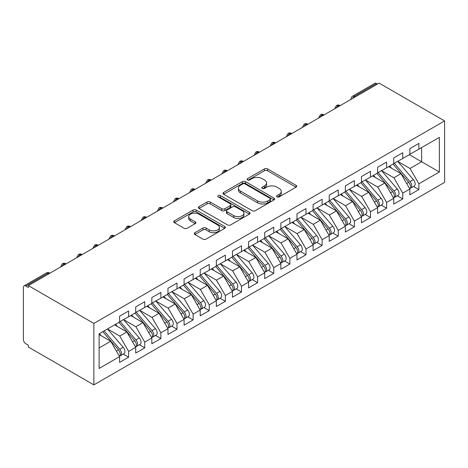 <?xml version="1.0" encoding="UTF-8"?>
<svg xmlns="http://www.w3.org/2000/svg" width="468" height="468" viewBox="0 0 468 468"><rect width="100%" height="100%" fill="white"/><g stroke="black" fill="none" stroke-linecap="round" stroke-linejoin="round"><path stroke-width="0.7" d="M277.021 196.882A1.568 0.907 0 0 0 279.238 196.882L296.051 187.171A2.241 1.293 0 0 0 296.712 186.258A2.241 1.293 0 0 0 296.051 185.34L267.561 168.895A2.241 1.293 0 0 0 264.397 168.895L247.578 178.6A1.568 0.907 0 0 0 247.122 179.244A1.568 0.907 0 0 0 247.578 179.882A1.568 0.907 0 0 0 249.795 179.882L251.971 178.624A7.16 4.136 0 0 1 262.103 178.624L264.478 179.999A7.16 4.136 0 0 1 266.573 182.918A7.16 4.136 0 0 1 264.478 185.843L262.302 187.101A1.568 0.907 0 0 0 261.84 187.744A1.568 0.907 0 0 0 262.302 188.382A1.568 0.907 0 0 0 264.514 188.382L266.69 187.124A7.16 4.136 0 0 1 276.822 187.124L279.197 188.493A7.16 4.136 0 0 1 281.297 191.418A7.16 4.136 0 0 1 279.197 194.343L277.021 195.601A1.568 0.907 0 0 0 276.559 196.238A1.568 0.907 0 0 0 277.021 196.882L277.021 195.601M194.91 232.678A2.241 1.293 0 0 0 194.255 233.59A2.241 1.293 0 0 0 194.91 234.509L202.901 239.125A2.241 1.293 0 0 0 206.072 239.125L224.745 228.337A2.241 1.293 0 0 0 225.4 227.425A2.241 1.293 0 0 0 224.745 226.512L196.256 210.062A2.241 1.293 0 0 0 193.091 210.062L174.412 220.843A2.241 1.293 0 0 0 173.757 221.762A2.241 1.293 0 0 0 174.412 222.674L184.07 228.249A2.241 1.293 0 0 0 187.235 228.249L195.226 223.634A2.241 1.293 0 0 0 195.881 222.721A2.241 1.293 0 0 0 195.226 221.803L190.441 219.042A5.99 3.457 0 0 1 188.686 216.596A5.99 3.457 0 0 1 192.383 213.402A5.99 3.457 0 0 1 198.906 214.151L217.661 224.979A5.99 3.457 0 0 1 219.416 227.425A5.99 3.457 0 0 1 215.719 230.619A5.99 3.457 0 0 1 209.196 229.87L206.072 228.062A2.241 1.293 0 0 0 202.901 228.062L194.91 232.678L194.91 234.509M379.133 83.128L444.6 120.931L93.869 323.423L28.402 285.626L379.133 83.128M252.129 210.699A2.241 1.293 0 0 0 255.294 210.699L273.973 199.918A2.241 1.293 0 0 0 274.628 199.005A2.241 1.293 0 0 0 273.973 198.093L245.484 181.642A2.241 1.293 0 0 0 242.319 181.642L223.64 192.424A2.241 1.293 0 0 0 222.984 193.337A2.241 1.293 0 0 0 223.64 194.255L252.129 210.699M218.802 197.221A1.568 0.907 0 0 1 220.393 197.438L220.393 195.577L249.362 212.302A2.241 1.293 0 0 1 250.017 213.215A2.241 1.293 0 0 1 249.362 214.128L230.683 224.909A2.241 1.293 0 0 1 227.518 224.909L199.029 208.465L199.029 206.634A2.241 1.293 0 0 0 198.368 207.546A2.241 1.293 0 0 0 199.029 208.465M199.029 206.634L207.02 202.018A2.241 1.293 0 0 1 210.185 202.018L221.738 208.693A2.241 1.293 0 0 0 224.903 208.693L230.209 205.627A2.241 1.293 0 0 0 230.864 204.715A2.241 1.293 0 0 0 230.209 203.802L218.176 196.858A1.568 0.907 0 0 1 217.719 196.215A1.568 0.907 0 0 1 218.685 195.384A1.568 0.907 0 0 1 220.393 195.577M28.402 285.626L28.402 287.487L25.816 285.995A3.422 1.977 -120 0 0 24.108 285.825A3.422 1.977 -120 0 0 23.4 287.393L23.4 339.528A3.422 1.977 -120 0 0 25.816 343.717L28.402 345.209L28.402 347.069L93.869 384.871L93.869 323.423M93.869 384.871L444.6 182.374L444.6 120.931M409.365 154.68L439.358 171.996L439.358 137.364L418.878 149.187L418.878 143.413L409.851 148.625L409.851 154.399L402.755 158.494L402.755 152.726L393.723 157.938L393.723 163.706L386.626 167.807L386.626 162.033L377.6 167.246L377.6 173.02L370.504 177.115L370.504 171.341L361.471 176.559L361.471 182.327L354.375 186.428L354.375 180.654L345.349 185.866L345.349 191.64L338.253 195.735L338.253 189.961L329.22 195.179L329.22 200.947L322.124 205.048L322.124 199.274L313.098 204.487L313.098 210.261L306.002 214.356L306.002 208.582L296.969 213.794L296.969 219.568L289.873 223.663L289.873 217.895L280.847 223.107L280.847 228.881L273.751 232.976L273.751 227.202L264.718 232.415L264.718 238.189L257.622 242.284L257.622 236.516L248.596 241.728L248.596 247.502L241.5 251.597L241.5 245.823L232.467 251.035L232.467 256.809L225.371 260.904L225.371 255.136L216.345 260.348L216.345 266.116L209.249 270.217L209.249 264.443L200.216 269.656L200.216 275.43L193.12 279.525L193.12 273.751L184.094 278.969L184.094 284.737L176.998 288.838L176.998 283.064L167.965 288.276L167.965 294.05L160.869 298.145L160.869 292.371L151.843 297.589L151.843 303.358L144.747 307.458L144.747 301.685L135.714 306.897L135.714 312.671L128.618 316.766L128.618 310.992L119.592 316.204L119.592 321.978L99.111 333.801L99.111 368.439L119.592 356.616L110.717 341.254L99.111 334.55M439.358 171.996L418.878 183.819L410.009 168.457L397.753 161.384M413.519 186.498L418.878 189.593L418.878 183.819M418.878 189.593L409.851 194.805L409.851 189.031L402.755 193.132L393.886 177.77L381.631 170.691M397.396 195.805L402.755 198.9L402.755 193.132M402.755 198.9L393.723 204.112L393.723 198.344L386.626 202.439L377.758 187.077L365.502 180.004M381.268 205.119L386.626 208.213L386.626 202.439M386.626 208.213L377.6 213.426L377.6 207.652L370.504 211.747L361.635 196.39L349.38 189.312M365.145 214.426L370.504 217.521L370.504 211.747M370.504 217.521L361.471 222.733L361.471 216.965L354.375 221.06L345.507 205.698L333.251 198.619M349.017 223.739L354.375 226.834L354.375 221.06M354.375 226.834L345.349 232.046L345.349 226.272L338.253 230.367L329.384 215.005L317.128 207.932M332.894 233.046L338.253 236.141L338.253 230.367M338.253 236.141L329.22 241.353L329.22 235.585L322.124 239.68L313.256 224.318L301 217.24M316.766 242.36L322.124 245.454L322.124 239.68M322.124 245.454L313.098 250.667L313.098 244.893L306.002 248.988L297.133 233.626L284.877 226.553M300.643 251.667L306.002 254.762L306.002 248.988M306.002 254.762L296.969 259.974L296.969 254.206L289.873 258.301L281.005 242.939L268.749 235.86M284.515 260.974L289.873 264.069L289.873 258.301M289.873 264.069L280.847 269.287L280.847 263.513L273.751 267.608L264.882 252.246L252.626 245.173M268.392 270.288L273.751 273.382L273.751 267.608M273.751 273.382L264.718 278.595L264.718 272.821L257.622 276.921L248.754 261.559L236.498 254.481M252.264 279.595L257.622 282.69L257.622 276.921M257.622 282.69L248.596 287.908L248.596 282.134L241.5 286.229L232.631 270.867L220.375 263.794M236.141 288.908L241.5 292.003L241.5 286.229M241.5 292.003L232.467 297.215L232.467 291.441L225.371 295.542L216.503 280.18L204.247 273.101M220.013 298.215L225.371 301.31L225.371 295.542M225.371 301.31L216.345 306.522L216.345 300.754L209.249 304.849L200.38 289.487L188.124 282.415M203.89 307.529L209.249 310.623L209.249 304.849M209.249 310.623L200.216 315.836L200.216 310.062L193.12 314.157L184.252 298.8L171.996 291.722M187.762 316.836L193.12 319.931L193.12 314.157M193.12 319.931L184.094 325.143L184.094 319.375L176.998 323.47L168.129 308.108L155.873 301.029M171.639 326.149L176.998 329.244L176.998 323.47M176.998 329.244L167.965 334.456L167.965 328.682L160.869 332.777L152.001 317.415L139.745 310.342M155.511 335.457L160.869 338.551L160.869 332.777M160.869 338.551L151.843 343.764L151.843 337.995L144.747 342.09L135.878 326.728L123.622 319.65M139.388 344.77L144.747 347.864L144.747 342.09M144.747 347.864L135.714 353.077L135.714 347.303L128.618 351.398L119.749 336.036L107.494 328.963M123.259 354.077L128.618 357.172L128.618 351.398M128.618 357.172L119.592 362.384L119.592 356.616M119.592 321.791L128.618 316.766M99.111 347.952L110.717 341.254M135.714 312.484L144.747 307.458M119.749 336.036L126.846 331.941L114.59 324.868M135.714 347.303L126.846 331.941M151.843 303.17L160.869 298.145M135.878 326.728L142.974 322.633L130.718 315.555M151.843 337.995L142.974 322.633M167.965 293.863L176.998 288.838M152.001 317.415L159.097 313.32L146.841 306.248M167.965 328.682L159.097 313.32M184.094 284.556L193.12 279.525M168.129 308.108L175.225 304.013L162.969 296.934M184.094 319.375L175.225 304.013M200.216 275.243L209.249 270.217M184.252 298.8L191.348 294.7L179.092 287.627M200.216 310.062L191.348 294.7M216.345 265.935L225.371 260.904M200.38 289.487L207.476 285.392L195.22 278.314M216.345 300.754L207.476 285.392M232.467 256.622L241.5 251.597M216.503 280.18L223.599 276.079L211.343 269.006M232.467 291.441L223.599 276.079M248.596 247.315L257.622 242.284M232.631 270.867L239.727 266.772L227.471 259.693M248.596 282.134L239.727 266.772M264.718 238.001L273.751 232.976M248.754 261.559L255.85 257.459L243.594 250.386M264.718 272.821L255.85 257.459M280.847 228.694L289.873 223.663M264.882 252.246L271.978 248.151L259.722 241.073M280.847 263.513L271.978 248.151M296.969 219.381L306.002 214.356M281.005 242.939L288.101 238.844L275.845 231.765M296.969 254.206L288.101 238.844M313.098 210.073L322.124 205.048M297.133 233.626L304.229 229.531L291.974 222.458M313.098 244.893L304.229 229.531M329.22 200.76L338.253 195.735M313.256 224.318L320.352 220.223L308.096 213.145M329.22 235.585L320.352 220.223M345.349 191.453L354.375 186.428M329.384 215.005L336.48 210.91L324.225 203.837M345.349 226.272L336.48 210.91M361.471 182.146L370.504 177.115M345.507 205.698L352.603 201.603L340.347 194.524M361.471 216.965L352.603 201.603M377.6 172.832L386.626 167.807M361.635 196.39L368.731 192.289L356.476 185.217M377.6 207.652L368.731 192.289M393.723 163.525L402.755 158.494M377.758 187.077L384.854 182.982L372.598 175.904M393.723 198.344L384.854 182.982M377.518 84.064L376.553 83.503L354.416 96.279L355.387 96.841M352.48 98.514A3.422 1.977 120 0 1 354.416 96.279A3.422 1.977 60 0 0 352.708 96.11L374.839 83.333A3.422 1.977 60 0 1 376.553 83.503M409.851 154.212L418.878 149.187M410.009 168.457L421.621 161.752L421.621 147.601L439.358 137.364M393.886 177.77L400.982 173.669L388.727 166.596M409.851 189.031L400.982 173.669M339.177 106.195L338.212 105.639A3.422 1.977 -120 0 0 336.504 105.47A3.422 1.977 -120 0 0 336.463 105.493L334.872 108.383A3.422 1.977 0 0 0 334.907 108.664M323.055 115.508L322.083 114.947A3.422 1.977 -120 0 0 320.375 114.777A3.422 1.977 -120 0 0 320.334 114.8L318.743 117.696A3.422 1.977 0 0 0 318.778 117.977M306.926 124.816L305.961 124.26A3.422 1.977 -120 0 0 304.253 124.09A3.422 1.977 -120 0 0 304.212 124.114L302.62 127.003A3.422 1.977 0 0 0 302.656 127.284M290.803 134.129L289.832 133.567A3.422 1.977 -120 0 0 288.124 133.398A3.422 1.977 -120 0 0 288.083 133.421L286.492 136.311A3.422 1.977 0 0 0 286.527 136.592M274.675 143.436L273.71 142.88A3.422 1.977 -120 0 0 272.002 142.711A3.422 1.977 -120 0 0 271.961 142.734L270.369 145.624A3.422 1.977 0 0 0 270.405 145.905M258.552 152.744L257.581 152.188A3.422 1.977 -120 0 0 255.873 152.018A3.422 1.977 -120 0 0 255.832 152.041L254.241 154.931A3.422 1.977 0 0 0 254.276 155.212M242.424 162.057L241.459 161.495A3.422 1.977 -120 0 0 239.751 161.331A3.422 1.977 -120 0 0 239.71 161.355L238.118 164.245A3.422 1.977 0 0 0 238.154 164.525M226.301 171.364L225.33 170.808A3.422 1.977 -120 0 0 223.622 170.639A3.422 1.977 -120 0 0 223.581 170.662L221.99 173.552A3.422 1.977 0 0 0 222.025 173.833M210.173 180.677L209.208 180.116A3.422 1.977 -120 0 0 207.494 179.946A3.422 1.977 -120 0 0 207.459 179.975L205.867 182.865A3.422 1.977 0 0 0 205.902 183.146M194.05 189.985L193.079 189.429A3.422 1.977 -120 0 0 191.371 189.259A3.422 1.977 -120 0 0 191.33 189.283L189.739 192.172A3.422 1.977 0 0 0 189.774 192.453M177.922 199.298L176.957 198.736A3.422 1.977 -120 0 0 175.243 198.567A3.422 1.977 -120 0 0 175.207 198.59L173.616 201.486A3.422 1.977 0 0 0 173.651 201.766M161.799 208.605L160.828 208.049A3.422 1.977 -120 0 0 159.12 207.88A3.422 1.977 -120 0 0 159.079 207.903L157.488 210.793A3.422 1.977 0 0 0 157.523 211.074M145.671 217.918L144.706 217.357A3.422 1.977 -120 0 0 142.992 217.187A3.422 1.977 -120 0 0 142.956 217.21L141.365 220.106A3.422 1.977 0 0 0 141.4 220.387M129.548 227.226L128.577 226.67A3.422 1.977 -120 0 0 126.869 226.5A3.422 1.977 -120 0 0 126.828 226.524L125.237 229.414A3.422 1.977 0 0 0 125.272 229.694M113.42 236.539L112.455 235.977A3.422 1.977 -120 0 0 110.74 235.808A3.422 1.977 -120 0 0 110.705 235.831L109.114 238.721A3.422 1.977 0 0 0 109.149 239.002M97.297 245.846L96.326 245.29A3.422 1.977 -120 0 0 94.618 245.121A3.422 1.977 -120 0 0 94.577 245.144L92.986 248.034A3.422 1.977 0 0 0 93.021 248.315M81.169 255.159L80.203 254.598A3.422 1.977 -120 0 0 78.489 254.428A3.422 1.977 -120 0 0 78.454 254.452L76.863 257.341A3.422 1.977 0 0 0 76.898 257.622M65.046 264.467L64.075 263.905A3.422 1.977 -120 0 0 62.367 263.741A3.422 1.977 -120 0 0 62.326 263.765L60.735 266.655A3.422 1.977 0 0 0 60.77 266.935M277.647 197.098L279.197 196.203A7.16 4.136 0 0 0 281.297 193.284L281.297 191.418M266.573 182.918L266.573 184.784A7.16 4.136 0 0 1 264.478 187.709L262.928 188.604M296.022 187.188L267.561 170.756A2.241 1.293 0 0 0 264.397 170.756L248.204 180.104M273.944 199.935L245.484 183.503A2.241 1.293 0 0 0 242.319 183.503L223.669 194.267M270.018 199.643A1.568 0.907 0 0 0 270.475 199.005A1.568 0.907 0 0 0 270.018 198.362L245.01 183.924A1.568 0.907 0 0 0 242.793 183.924L240.494 185.252A7.16 4.136 0 0 0 238.399 188.177A7.16 4.136 0 0 0 240.494 191.102L257.593 200.971A7.16 4.136 0 0 0 267.719 200.971L270.018 199.643L270.018 201.503A1.568 0.907 0 0 0 270.475 200.866L270.475 199.005M238.399 188.177L238.399 190.037A7.16 4.136 0 0 0 240.494 192.962L240.494 191.102M270.018 201.503L267.719 202.831A7.16 4.136 0 0 1 257.593 202.831L240.494 192.962M199.058 208.482L207.02 203.884L207.02 202.018M230.864 204.715L230.864 206.575A2.241 1.293 0 0 1 230.209 207.494L224.903 210.553A2.241 1.293 0 0 1 221.738 210.553L210.185 203.884A2.241 1.293 0 0 0 207.02 203.884M220.393 197.438L249.333 214.145M233.731 215.613A5.99 3.457 0 0 0 240.254 216.362A5.99 3.457 0 0 0 243.951 213.168A5.99 3.457 0 0 0 242.196 210.723L235.591 206.909A2.241 1.293 0 0 0 232.426 206.909L227.12 209.968A2.241 1.293 0 0 0 226.465 210.887A2.241 1.293 0 0 0 227.12 211.799L233.731 215.613L233.731 217.474A5.99 3.457 0 0 0 240.254 218.223A5.99 3.457 0 0 0 243.951 215.028L243.951 213.168M226.465 210.887L226.465 212.747A2.241 1.293 0 0 0 227.12 213.66L227.12 211.799M233.731 217.474L227.12 213.66M219.416 227.425L219.416 229.285A5.99 3.457 0 0 1 215.719 232.479A5.99 3.457 0 0 1 209.196 231.73L206.072 229.928A2.241 1.293 0 0 0 202.901 229.928L194.94 234.526M188.686 216.596L188.686 218.457A5.99 3.457 0 0 0 190.441 220.902L190.441 219.042M195.197 223.651L190.441 220.902M224.716 228.355L196.256 211.922A2.241 1.293 0 0 0 193.091 211.922L174.441 222.692M394.349 163.35L410.021 181.619A4.563 2.632 60 0 1 411.787 185.954A4.563 2.632 60 0 1 410.84 188.042L414.227 186.089A4.563 2.632 -120 0 0 415.169 184A4.563 2.632 -120 0 0 413.408 179.665L397.736 161.396M410.84 188.042A4.563 2.632 60 0 1 410.103 188.253M393.056 164.093L408.734 182.368A4.563 2.632 60 0 1 410.495 186.703A4.563 2.632 60 0 1 409.664 188.715M391.529 168.217L389.674 166.046M378.22 172.657L393.898 190.932A4.563 2.632 60 0 1 395.659 195.267A4.563 2.632 60 0 1 394.717 197.356L398.098 195.402A4.563 2.632 -120 0 0 399.046 193.313A4.563 2.632 -120 0 0 397.285 188.978L381.607 170.703M394.717 197.356A4.563 2.632 60 0 1 393.974 197.566M376.933 173.406L392.605 191.675A4.563 2.632 60 0 1 394.366 196.01A4.563 2.632 60 0 1 393.541 198.022M375.406 177.524L373.546 175.36M362.097 181.97L377.77 200.24A4.563 2.632 60 0 1 379.53 204.574A4.563 2.632 60 0 1 378.589 206.663L381.976 204.709A4.563 2.632 -120 0 0 382.918 202.621A4.563 2.632 -120 0 0 381.157 198.286L365.485 180.016M378.589 206.663A4.563 2.632 60 0 1 377.851 206.874M360.805 182.713L376.483 200.988A4.563 2.632 60 0 1 378.243 205.323A4.563 2.632 60 0 1 377.413 207.336M359.278 186.837L357.423 184.667M345.969 191.277L361.647 209.553A4.563 2.632 60 0 1 363.408 213.888A4.563 2.632 60 0 1 362.466 215.976L365.847 214.022A4.563 2.632 -120 0 0 366.795 211.934A4.563 2.632 -120 0 0 365.034 207.599L349.356 189.324M362.466 215.976A4.563 2.632 60 0 1 361.723 216.187M344.682 192.026L360.354 210.296A4.563 2.632 60 0 1 362.115 214.631A4.563 2.632 60 0 1 361.29 216.643M343.155 196.145L341.295 193.98M329.846 200.591L345.519 218.86A4.563 2.632 60 0 1 347.279 223.195A4.563 2.632 60 0 1 346.338 225.284L349.725 223.33A4.563 2.632 -120 0 0 350.667 221.241A4.563 2.632 -120 0 0 348.906 216.906L333.234 198.631M346.338 225.284A4.563 2.632 60 0 1 345.6 225.494M328.554 201.334L344.232 219.609A4.563 2.632 60 0 1 345.992 223.944A4.563 2.632 60 0 1 345.162 225.956M327.027 205.458L325.166 203.287M313.718 209.898L329.396 228.173A4.563 2.632 60 0 1 331.157 232.508A4.563 2.632 60 0 1 330.209 234.597L333.596 232.637A4.563 2.632 -120 0 0 334.544 230.554A4.563 2.632 -120 0 0 332.783 226.219L317.105 207.944M330.209 234.597A4.563 2.632 60 0 1 329.472 234.807M312.431 210.641L328.103 228.916A4.563 2.632 60 0 1 329.864 233.251A4.563 2.632 60 0 1 329.039 235.264M310.904 214.765L309.044 212.601M297.595 219.211L313.267 237.481A4.563 2.632 60 0 1 315.028 241.816A4.563 2.632 60 0 1 314.086 243.904L317.474 241.95A4.563 2.632 -120 0 0 318.415 239.862A4.563 2.632 -120 0 0 316.655 235.527L300.982 217.251M314.086 243.904A4.563 2.632 60 0 1 313.349 244.115M296.303 219.954L311.98 238.224A4.563 2.632 60 0 1 313.741 242.559A4.563 2.632 60 0 1 312.911 244.577M294.776 224.073L292.915 221.908M281.467 228.519L297.145 246.794A4.563 2.632 60 0 1 298.906 251.129A4.563 2.632 60 0 1 297.958 253.217L301.345 251.257A4.563 2.632 -120 0 0 302.293 249.169A4.563 2.632 -120 0 0 300.532 244.834L284.854 226.565M297.958 253.217A4.563 2.632 60 0 1 297.221 253.428M280.18 229.261L295.852 247.537A4.563 2.632 60 0 1 297.613 251.872A4.563 2.632 60 0 1 296.788 253.884M278.653 233.386L276.793 231.221M265.344 237.832L281.016 256.101A4.563 2.632 60 0 1 282.777 260.436A4.563 2.632 60 0 1 281.835 262.525L285.223 260.571A4.563 2.632 -120 0 0 286.164 258.482A4.563 2.632 -120 0 0 284.404 254.147L268.731 235.872M281.835 262.525A4.563 2.632 60 0 1 281.098 262.735M264.051 238.575L279.729 256.844A4.563 2.632 60 0 1 281.49 261.179A4.563 2.632 60 0 1 280.66 263.197M262.525 242.693L260.664 240.529M249.216 247.139L264.894 265.414A4.563 2.632 60 0 1 266.655 269.749A4.563 2.632 60 0 1 265.707 271.832L269.094 269.878A4.563 2.632 -120 0 0 270.042 267.79A4.563 2.632 -120 0 0 268.281 263.455L252.603 245.185M265.707 271.832A4.563 2.632 60 0 1 264.97 272.048M247.929 247.882L263.601 266.157A4.563 2.632 60 0 1 265.362 270.492A4.563 2.632 60 0 1 264.537 272.505M246.402 252.006L244.542 249.836M233.093 256.446L248.765 274.722A4.563 2.632 60 0 1 250.526 279.057A4.563 2.632 60 0 1 249.584 281.145L252.972 279.191A4.563 2.632 -120 0 0 253.913 277.103A4.563 2.632 -120 0 0 252.153 272.768L236.48 254.493M249.584 281.145A4.563 2.632 60 0 1 248.847 281.356M231.8 257.195L247.478 275.465A4.563 2.632 60 0 1 249.239 279.8A4.563 2.632 60 0 1 248.409 281.818M230.274 261.314L228.413 259.149M216.965 265.76L232.643 284.029A4.563 2.632 60 0 1 234.404 288.364A4.563 2.632 60 0 1 233.456 290.452L236.843 288.499A4.563 2.632 -120 0 0 237.791 286.41A4.563 2.632 -120 0 0 236.03 282.075L220.352 263.806M233.456 290.452A4.563 2.632 60 0 1 232.719 290.663M215.678 266.503L231.35 284.778A4.563 2.632 60 0 1 233.111 289.113A4.563 2.632 60 0 1 232.286 291.125M214.151 270.627L212.291 268.456M200.842 275.067L216.514 293.342A4.563 2.632 60 0 1 218.275 297.677A4.563 2.632 60 0 1 217.333 299.766L220.72 297.812A4.563 2.632 -120 0 0 221.662 295.723A4.563 2.632 -120 0 0 219.901 291.389L204.229 273.113M217.333 299.766A4.563 2.632 60 0 1 216.596 299.976M199.549 275.816L215.227 294.085A4.563 2.632 60 0 1 216.988 298.42A4.563 2.632 60 0 1 216.157 300.433M198.022 279.934L196.162 277.77M184.714 284.38L200.392 302.65A4.563 2.632 60 0 1 202.153 306.985A4.563 2.632 60 0 1 201.205 309.073L204.592 307.119A4.563 2.632 -120 0 0 205.54 305.031A4.563 2.632 -120 0 0 203.779 300.696L188.101 282.426M201.205 309.073A4.563 2.632 60 0 1 200.468 309.284M183.427 285.123L199.099 303.399A4.563 2.632 60 0 1 200.86 307.733A4.563 2.632 60 0 1 200.035 309.746M181.9 289.247L180.04 287.077M168.591 293.688L184.263 311.963A4.563 2.632 60 0 1 186.024 316.298A4.563 2.632 60 0 1 185.082 318.386L188.469 316.432A4.563 2.632 -120 0 0 189.411 314.344A4.563 2.632 -120 0 0 187.65 310.009L171.978 291.734M185.082 318.386A4.563 2.632 60 0 1 184.345 318.597M167.298 294.436L182.976 312.706A4.563 2.632 60 0 1 184.737 317.041A4.563 2.632 60 0 1 183.906 319.053M165.771 298.555L163.911 296.39M152.463 303.001L168.141 321.27A4.563 2.632 60 0 1 169.902 325.605A4.563 2.632 60 0 1 168.954 327.694L172.341 325.74A4.563 2.632 -120 0 0 173.289 323.651A4.563 2.632 -120 0 0 171.528 319.316L155.85 301.047M168.954 327.694A4.563 2.632 60 0 1 168.217 327.904M151.176 303.744L166.848 322.019A4.563 2.632 60 0 1 168.609 326.354A4.563 2.632 60 0 1 167.784 328.366M149.649 307.868L147.789 305.698M136.34 312.308L152.012 330.584A4.563 2.632 60 0 1 153.773 334.918A4.563 2.632 60 0 1 152.831 337.007L156.218 335.047A4.563 2.632 -120 0 0 157.16 332.964A4.563 2.632 -120 0 0 155.399 328.63L139.727 310.354M152.831 337.007A4.563 2.632 60 0 1 152.094 337.217M135.047 313.051L150.725 331.326A4.563 2.632 60 0 1 152.486 335.661A4.563 2.632 60 0 1 151.655 337.674M133.52 317.175L131.66 315.011M120.212 321.621L135.89 339.891A4.563 2.632 60 0 1 137.65 344.226A4.563 2.632 60 0 1 136.703 346.314L140.09 344.36A4.563 2.632 -120 0 0 141.038 342.272A4.563 2.632 -120 0 0 139.277 337.937L123.599 319.662M136.703 346.314A4.563 2.632 60 0 1 135.966 346.525M118.925 322.364L134.597 340.64A4.563 2.632 60 0 1 136.358 344.974A4.563 2.632 60 0 1 135.533 346.987M117.398 326.483L115.537 324.318M104.089 330.929L119.761 349.204A4.563 2.632 60 0 1 121.522 353.539A4.563 2.632 60 0 1 120.58 355.627L123.967 353.668A4.563 2.632 -120 0 0 124.909 351.579A4.563 2.632 -120 0 0 123.148 347.244L107.476 328.975M120.58 355.627A4.563 2.632 60 0 1 119.843 355.838M102.796 331.672L118.474 349.947A4.563 2.632 60 0 1 120.235 354.282A4.563 2.632 60 0 1 119.404 356.294M101.269 335.796L99.409 333.631M48.918 273.774L47.952 273.218L25.816 285.995M49.918 273.201L49.661 273.049A3.422 1.977 120 0 0 47.952 273.218A3.422 1.977 -120 0 0 46.238 273.049L24.108 285.825M340.183 105.616L339.92 105.47A3.422 1.977 120 0 0 338.212 105.639A3.422 1.977 120 0 0 336.357 107.827M350.994 99.374L350.994 99.076A3.422 1.977 0 0 0 351.029 99.351M324.055 114.929L323.797 114.777A3.422 1.977 120 0 0 322.083 114.947A3.422 1.977 120 0 0 320.229 117.135M307.932 124.236L307.669 124.09A3.422 1.977 120 0 0 305.961 124.26A3.422 1.977 120 0 0 304.106 126.448M291.804 133.55L291.546 133.398A3.422 1.977 120 0 0 289.832 133.567A3.422 1.977 120 0 0 287.978 135.755M275.681 142.857L275.418 142.711A3.422 1.977 120 0 0 273.71 142.88A3.422 1.977 120 0 0 271.855 145.068M259.553 152.17L259.295 152.018A3.422 1.977 120 0 0 257.581 152.188A3.422 1.977 120 0 0 255.727 154.376M243.43 161.478L243.167 161.331A3.422 1.977 120 0 0 241.459 161.495A3.422 1.977 120 0 0 239.604 163.689M227.302 170.791L227.044 170.639A3.422 1.977 120 0 0 225.33 170.808A3.422 1.977 120 0 0 223.476 172.996M211.179 180.098L210.916 179.946A3.422 1.977 120 0 0 209.208 180.116A3.422 1.977 120 0 0 207.353 182.304M195.051 189.405L194.793 189.259A3.422 1.977 120 0 0 193.079 189.429A3.422 1.977 120 0 0 191.225 191.617M178.928 198.719L178.665 198.567A3.422 1.977 120 0 0 176.957 198.736A3.422 1.977 120 0 0 175.102 200.924M162.8 208.026L162.542 207.88A3.422 1.977 120 0 0 160.828 208.049A3.422 1.977 120 0 0 158.974 210.237M146.671 217.339L146.414 217.187A3.422 1.977 120 0 0 144.706 217.357A3.422 1.977 120 0 0 142.851 219.545M130.549 226.647L130.291 226.5A3.422 1.977 120 0 0 128.577 226.67A3.422 1.977 120 0 0 126.723 228.858M114.42 235.96L114.163 235.808A3.422 1.977 120 0 0 112.455 235.977A3.422 1.977 120 0 0 110.6 238.165M98.298 245.267L98.04 245.121A3.422 1.977 120 0 0 96.326 245.29A3.422 1.977 120 0 0 94.472 247.478M82.169 254.58L81.912 254.428A3.422 1.977 120 0 0 80.203 254.598A3.422 1.977 120 0 0 78.349 256.786M66.046 263.888L65.789 263.741A3.422 1.977 120 0 0 64.075 263.905A3.422 1.977 120 0 0 62.221 266.099M279.197 196.203L279.197 194.343M262.302 188.382L262.302 187.101M264.478 187.709L264.478 185.843M247.578 179.882L247.578 178.6M264.397 170.756L264.397 168.895M267.561 170.756L267.561 168.895M296.051 187.171L296.051 185.34M223.64 194.255L223.64 192.424M242.319 183.503L242.319 181.642M245.484 183.503L245.484 181.642M273.973 199.918L273.973 198.093M257.593 202.831L257.593 200.971M267.719 202.831L267.719 200.971M210.185 203.884L210.185 202.018M221.738 210.553L221.738 208.693M224.903 210.553L224.903 208.693M230.209 207.494L230.209 205.627M249.362 214.128L249.362 212.302M202.901 229.928L202.901 228.062M206.072 229.928L206.072 228.062M209.196 231.73L209.196 229.87M195.226 223.634L195.226 221.803M174.412 222.674L174.412 220.843M193.091 211.922L193.091 210.062M196.256 211.922L196.256 210.062M224.745 228.337L224.745 226.512M408.734 182.368L406.686 183.55M413.408 179.665L410.021 181.619M392.605 191.675L390.558 192.863M397.285 188.978L393.898 190.932M376.483 200.988L374.435 202.17M381.157 198.286L377.77 200.24M360.354 210.296L358.307 211.477M365.034 207.599L361.647 209.553M344.232 219.609L342.184 220.791M348.906 216.906L345.519 218.86M328.103 228.916L326.056 230.098M332.783 226.219L329.396 228.173M311.98 238.224L309.933 239.411M316.655 235.527L313.267 237.481M295.852 247.537L293.805 248.719M300.532 244.834L297.145 246.794M279.729 256.844L277.682 258.032M284.404 254.147L281.016 256.101M263.601 266.157L261.553 267.339M268.281 263.455L264.894 265.414M247.478 275.465L245.431 276.652M252.153 272.768L248.765 274.722M231.35 284.778L229.302 285.96M236.03 282.075L232.643 284.029M215.227 294.085L213.174 295.273M219.901 291.389L216.514 293.342M199.099 303.399L197.051 304.58M203.779 300.696L200.392 302.65M182.976 312.706L180.923 313.888M187.65 310.009L184.263 311.963M166.848 322.019L164.8 323.201M171.528 319.316L168.141 321.27M150.725 331.326L148.672 332.508M155.399 328.63L152.012 330.584M134.597 340.64L132.549 341.821M139.277 337.937L135.89 339.891M118.474 349.947L116.421 351.129M123.148 347.244L119.761 349.204M339.92 105.47A3.422 3.422 0 0 0 336.504 105.47M352.708 96.11A3.422 3.422 0 0 0 350.994 99.076M323.797 114.777A3.422 3.422 0 0 0 320.375 114.777M334.872 108.383L334.872 108.681M307.669 124.09A3.422 3.422 0 0 0 304.253 124.09M318.743 117.696L318.743 117.994M291.546 133.398A3.422 3.422 0 0 0 288.124 133.398M302.62 127.003L302.62 127.302M275.418 142.711A3.422 3.422 0 0 0 272.002 142.711M286.492 136.311L286.492 136.615M259.295 152.018A3.422 3.422 0 0 0 255.873 152.018M270.369 145.624L270.369 145.922M243.167 161.331A3.422 3.422 0 0 0 239.751 161.331M254.241 154.931L254.241 155.236M227.044 170.639A3.422 3.422 0 0 0 223.622 170.639M238.118 164.245L238.118 164.543M210.916 179.946A3.422 3.422 0 0 0 207.494 179.946M221.99 173.552L221.99 173.856M194.793 189.259A3.422 3.422 0 0 0 191.371 189.259M205.867 182.865L205.867 183.163M178.665 198.567A3.422 3.422 0 0 0 175.243 198.567M189.739 192.172L189.739 192.477M162.542 207.88A3.422 3.422 0 0 0 159.12 207.88M173.616 201.486L173.616 201.784M146.414 217.187A3.422 3.422 0 0 0 142.992 217.187M157.488 210.793L157.488 211.091M130.291 226.5A3.422 3.422 0 0 0 126.869 226.5M141.365 220.106L141.365 220.405M114.163 235.808A3.422 3.422 0 0 0 110.74 235.808M125.237 229.414L125.237 229.712M98.04 245.121A3.422 3.422 0 0 0 94.618 245.121M109.114 238.721L109.114 239.025M81.912 254.428A3.422 3.422 0 0 0 78.489 254.428M92.986 248.034L92.986 248.332M65.789 263.741A3.422 3.422 0 0 0 62.367 263.741M76.863 257.341L76.863 257.646M49.661 273.049A3.422 3.422 0 0 0 46.238 273.049M60.735 266.655L60.735 266.953"/></g></svg>
